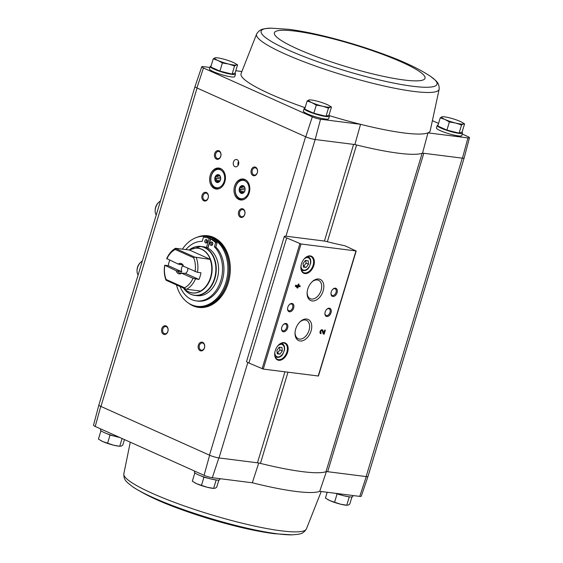 <?xml version="1.0" encoding="UTF-8"?>
<svg xmlns="http://www.w3.org/2000/svg" width="563" height="563" viewBox="0 0 563 563"><rect width="100%" height="100%" fill="white"/><g stroke="black" fill="none" stroke-linecap="round" stroke-linejoin="round"><path stroke-width="0.84" d="M285.969 236.186L315.153 139.518L320.537 119.25L360.538 124.317A98.799 14.603 16.8 0 0 427.95 132.854L467.952 137.921L462.427 158.168L422.553 153.115A99.538 14.715 16.8 0 1 422.137 153.27A7.045 1.042 -163.2 0 1 423.812 153.277L327.673 471.703L366.126 476.572L462.265 158.147M320.537 119.25A6.313 0.936 -163.2 0 1 312.303 116.858L203.454 67.996A6.313 0.936 -163.2 0 1 201.751 66.772A6.313 0.936 -163.2 0 1 203.271 66.617L209.915 67.461M235.806 70.741L241.787 71.494M422.553 153.115L427.95 132.854A98.799 14.603 16.8 0 0 430.216 130.75L439.182 89.109A95.365 14.096 16.8 0 1 371.89 83.085A95.365 14.096 16.8 0 1 256.629 33.991L241.055 73.64A98.799 14.603 16.8 0 0 305.111 107.709M329.045 115.535A98.799 14.603 16.8 0 0 360.538 124.317L354.873 144.55A99.538 14.715 16.8 0 0 356.576 144.972A7.045 1.042 -163.2 0 0 353.606 144.388L354.873 144.55M234.841 73.134A13.216 1.956 -163.2 0 1 235.517 74.091L234.764 76.589A13.216 1.956 -163.2 0 1 231.259 76.878A13.216 1.956 -163.2 0 1 217.135 73.176A13.216 1.956 -163.2 0 1 209.464 68.953L210.224 66.448A13.216 1.956 -163.2 0 1 211.069 66.054M328.736 115.274A13.216 1.956 -163.2 0 1 329.411 116.231L328.658 118.737A13.216 1.956 -163.2 0 1 325.154 119.018A13.216 1.956 -163.2 0 1 311.029 115.324A13.216 1.956 -163.2 0 1 303.358 111.094L304.119 108.596A13.216 1.956 -163.2 0 1 304.963 108.195M315.153 139.518L353.606 144.388L324.415 241.077M326.413 471.548L319.721 491.316L359.729 496.383A6.313 0.936 -163.2 0 0 361.249 496.228L367.998 476.425A7.052 1.042 -163.2 0 1 366.288 476.594L359.729 496.383M319.721 491.316A98.799 14.603 -163.2 0 1 252.315 482.78L212.307 477.713L218.852 457.923L257.467 462.814A7.045 1.042 -163.2 0 1 260.437 463.398A99.538 14.715 -163.2 0 0 325.998 471.703A7.045 1.042 -163.2 0 1 327.673 471.703M252.315 482.78L258.734 462.976M366.288 476.594L366.126 476.572A7.045 1.042 -163.2 0 0 367.998 476.418A7.052 1.042 -163.2 0 1 367.998 476.425M102.346 431.624L101.164 430.871M115.253 436.367L110.045 435.079L106.984 433.7M119.828 437.5L118.054 437.064M196.241 473.764L195.058 473.019M209.147 478.515L203.94 477.22L200.878 475.848M216.649 480.042L211.948 479.204M342.248 495.363L335.281 493.287M349.75 496.89L345.049 496.059M467.952 137.921A6.313 0.936 -163.2 0 0 469.479 137.759A6.313 0.936 -163.2 0 0 467.776 136.542L462.223 134.05M438.556 123.424L432.722 120.806M461.836 132.129A13.216 1.956 -163.2 0 1 462.519 133.086L461.759 135.584A13.216 1.956 -163.2 0 1 458.254 135.873A13.216 1.956 -163.2 0 1 444.13 132.178A13.216 1.956 -163.2 0 1 436.459 127.949L437.219 125.45A13.216 1.956 -163.2 0 1 438.063 125.049M314.991 139.497A7.052 1.042 -163.2 0 1 305.779 136.816L196.909 87.948L203.454 67.996M469.479 137.759L464.144 157.992A7.052 1.042 -163.2 0 1 462.427 158.168M201.751 66.772L195.002 86.575A7.052 1.042 16.8 0 0 196.909 87.948M286.208 236.214L323.493 240.929A7.045 1.042 -163.2 0 1 326.554 241.541A100.418 14.842 -163.2 0 0 345.084 245.82L355.978 250.936L301.043 243.983L286.673 237.924A7.045 1.042 -163.2 0 1 284.336 236.361A7.045 1.042 -163.2 0 1 286.208 236.214M312.303 116.858L305.779 136.816M237.065 159.667A3.702 2.752 97.2 0 1 238.67 163.924A3.702 2.752 97.2 0 1 235.545 166.845A3.702 2.752 97.2 0 1 233.279 162.827A3.702 2.752 97.2 0 1 236.474 159.505A3.702 2.752 97.2 0 1 237.065 159.667M218.979 150.793A4.405 3.279 97.2 0 1 219.725 158.231A4.405 3.279 97.2 0 1 214.447 155.86A4.405 3.279 97.2 0 1 218.979 150.793M255.56 167.211A4.405 3.279 97.2 0 1 256.313 174.65A4.405 3.279 97.2 0 1 251.028 172.285A4.405 3.279 97.2 0 1 255.56 167.211M220.541 168.541A10.57 7.868 97.2 0 1 225.13 180.702A10.57 7.868 97.2 0 1 216.192 189.034A10.57 7.868 97.2 0 1 209.718 177.563A10.57 7.868 97.2 0 1 218.845 168.063A10.57 7.868 97.2 0 1 220.541 168.541A10.57 7.868 97.2 0 0 220.063 168.661M244.926 179.491A10.57 7.868 97.2 0 1 249.515 191.645A10.57 7.868 97.2 0 1 240.577 199.985A10.57 7.868 97.2 0 1 234.102 188.506A10.57 7.868 97.2 0 1 243.237 179.013A10.57 7.868 97.2 0 1 244.926 179.491A10.57 7.868 97.2 0 0 244.455 179.611M196.776 237.403A36.116 26.876 97.2 0 1 207.81 235.763A36.116 26.876 97.2 0 1 213.595 237.403A36.116 26.876 97.2 0 1 229.268 278.938A36.116 26.876 97.2 0 1 198.739 307.426A36.116 26.876 97.2 0 1 188.457 303.091M166.099 325.935A4.405 3.279 97.2 0 1 166.852 333.373A4.405 3.279 97.2 0 1 161.567 331.009A4.405 3.279 97.2 0 1 166.099 325.935M206.389 192.497A4.405 3.279 97.2 0 1 207.135 199.935A4.405 3.279 97.2 0 1 201.857 197.564A4.405 3.279 97.2 0 1 206.389 192.497M242.97 208.915A4.405 3.279 97.2 0 1 243.723 216.354A4.405 3.279 97.2 0 1 238.438 213.982A4.405 3.279 97.2 0 1 242.97 208.915M202.68 342.353A4.405 3.279 97.2 0 1 203.433 349.799A4.405 3.279 97.2 0 1 198.148 347.427A4.405 3.279 97.2 0 1 202.68 342.353M218.852 457.923A7.052 1.042 -163.2 0 1 209.64 455.242L100.77 406.373A7.052 1.042 16.8 0 1 98.856 405.008A7.052 1.042 16.8 0 1 98.877 404.973M212.307 477.713A6.313 0.936 -163.2 0 1 204.073 475.313L95.224 426.458A6.313 0.936 -163.2 0 1 93.521 425.241L98.856 405.008M197.078 88.025L100.939 406.451A7.045 1.042 -163.2 0 1 98.863 405.008L194.995 86.611M247.826 362.523L219.014 457.944A7.045 1.042 -163.2 0 1 209.471 455.164L305.61 136.739M95.224 426.458L100.77 406.373M209.64 455.242L204.073 475.313M297.813 288.08L298.277 286.546L299.959 286.757L300.241 285.828L298.559 285.61L299.023 284.076L298.369 283.998L297.904 285.532L295.568 285.237L295.286 286.166L297.813 288.08L297.447 287.918L297.911 286.384L298.277 286.546M320.896 333.718L321.177 332.789A1.126 0.732 114.2 0 1 321.037 332.747A1.126 0.732 114.2 0 1 320.826 331.417A1.126 0.732 114.2 0 1 321.959 330.692A1.126 0.732 114.2 0 1 322.261 331.051L323.261 334.021L324.161 334.133L325.372 330.129L324.717 330.052L323.809 333.071L322.93 330.467A2.111 1.379 114.2 0 0 322.367 329.791A2.111 1.379 114.2 0 0 320.241 331.157A2.111 1.379 114.2 0 0 320.636 333.648A2.111 1.379 114.2 0 0 320.896 333.718L320.804 332.642A1.126 0.732 114.2 0 1 320.671 332.585L321.037 332.747M310.283 255.891A9.339 6.08 114.2 0 0 304.808 258.227A9.339 6.08 114.2 0 0 300.888 266.961A9.339 6.08 114.2 0 0 306.413 273.519A9.339 6.08 114.2 0 0 314.063 264.504A9.339 6.08 114.2 0 0 310.283 255.891M284.097 342.628A9.339 6.08 114.2 0 0 278.622 344.964A9.339 6.08 114.2 0 0 274.702 353.698A9.339 6.08 114.2 0 0 280.226 360.257A9.339 6.08 114.2 0 0 287.876 351.242A9.339 6.08 114.2 0 0 284.097 342.628M285.962 323.472A4.405 2.871 114.2 0 0 283.379 324.57A4.405 2.871 114.2 0 0 281.535 328.686A4.405 2.871 114.2 0 0 284.139 331.783A4.405 2.871 114.2 0 0 287.749 327.532A4.405 2.871 114.2 0 0 285.962 323.472M292.007 303.45A4.405 2.871 114.2 0 0 289.424 304.555A4.405 2.871 114.2 0 0 287.573 308.672A4.405 2.871 114.2 0 0 290.184 311.768A4.405 2.871 114.2 0 0 293.795 307.518A4.405 2.871 114.2 0 0 292.007 303.45M306.701 319.031A11.591 7.551 114.2 0 0 299.903 321.93A11.591 7.551 114.2 0 0 295.04 332.768A11.591 7.551 114.2 0 0 301.895 340.911A11.591 7.551 114.2 0 0 311.395 329.721A11.591 7.551 114.2 0 0 306.701 319.031M318.785 278.995A11.591 7.551 114.2 0 0 311.993 281.894A11.591 7.551 114.2 0 0 307.124 292.739A11.591 7.551 114.2 0 0 313.978 300.881A11.591 7.551 114.2 0 0 323.479 289.692A11.591 7.551 114.2 0 0 318.785 278.995M329.369 308.186A4.405 2.871 114.2 0 0 326.786 309.284A4.405 2.871 114.2 0 0 324.935 313.401A4.405 2.871 114.2 0 0 327.546 316.497A4.405 2.871 114.2 0 0 331.15 312.247A4.405 2.871 114.2 0 0 329.369 308.186M335.414 288.165A4.405 2.871 114.2 0 0 332.832 289.269A4.405 2.871 114.2 0 0 330.981 293.386A4.405 2.871 114.2 0 0 333.585 296.483A4.405 2.871 114.2 0 0 337.195 292.232A4.405 2.871 114.2 0 0 335.414 288.165M356.21 250.922L318.44 376.021L263.273 369.089L248.902 363.029A7.045 1.042 -163.2 0 1 246.566 361.467L284.336 236.361M330.995 293.168A3.638 2.372 114.2 0 0 332.135 295.42A3.638 2.372 114.2 0 0 335.787 293.07A3.638 2.372 114.2 0 0 335.119 288.777A3.638 2.372 114.2 0 0 334.668 288.65A3.638 2.372 114.2 0 0 332.677 289.424M324.957 313.183A3.638 2.372 114.2 0 0 326.09 315.435A3.638 2.372 114.2 0 0 329.749 313.084A3.638 2.372 114.2 0 0 329.074 308.791A3.638 2.372 114.2 0 0 328.623 308.665A3.638 2.372 114.2 0 0 326.631 309.446M307.152 292.303A10.085 6.566 114.2 0 0 310.297 298.7A10.085 6.566 114.2 0 0 320.417 292.19A10.085 6.566 114.2 0 0 318.559 280.304A10.085 6.566 114.2 0 0 317.307 279.959A10.085 6.566 114.2 0 0 311.684 282.204M295.068 332.339A10.085 6.566 114.2 0 0 298.214 338.736A10.085 6.566 114.2 0 0 308.334 332.226A10.085 6.566 114.2 0 0 306.469 320.34A10.085 6.566 114.2 0 0 305.223 319.988A10.085 6.566 114.2 0 0 299.6 322.24M287.594 308.454A3.638 2.372 114.2 0 0 288.728 310.706A3.638 2.372 114.2 0 0 292.387 308.355A3.638 2.372 114.2 0 0 291.711 304.062A3.638 2.372 114.2 0 0 291.261 303.936A3.638 2.372 114.2 0 0 289.269 304.71M281.549 328.468A3.638 2.372 114.2 0 0 282.682 330.727A3.638 2.372 114.2 0 0 286.342 328.37A3.638 2.372 114.2 0 0 285.666 324.077A3.638 2.372 114.2 0 0 285.216 323.957A3.638 2.372 114.2 0 0 283.224 324.731M277.242 353.81L279.938 354.155L282.295 350.988L281.95 347.484L279.255 347.139L276.897 350.306L277.242 353.81M274.709 353.55A8.811 5.736 114.2 0 0 277.453 359.342A8.811 5.736 114.2 0 0 286.293 353.655A8.811 5.736 114.2 0 0 284.667 343.268A8.811 5.736 114.2 0 0 283.576 342.966A8.811 5.736 114.2 0 0 278.516 345.07M303.429 267.073L306.124 267.418L308.482 264.251L308.137 260.746L305.442 260.402L303.091 263.568L303.429 267.073M300.895 266.813A8.811 5.736 114.2 0 0 303.64 272.605A8.811 5.736 114.2 0 0 312.486 266.918A8.811 5.736 114.2 0 0 310.853 256.531A8.811 5.736 114.2 0 0 309.763 256.228A8.811 5.736 114.2 0 0 304.703 258.333M323.809 333.071L322.564 330.305A2.111 1.379 114.2 0 0 322.17 329.728M321.762 330.65A1.126 0.732 114.2 0 0 321.593 330.523A1.126 0.732 114.2 0 0 320.46 331.255A1.126 0.732 114.2 0 0 320.671 332.585M323.218 333.894L324.161 334.133M323.795 333.972L324.971 330.08M297.018 287.862L297.447 287.918M297.911 286.384L299.959 286.757M299.593 286.595L299.84 285.772M298.622 284.026L298.193 285.448L298.559 285.61M296.708 286.349L297.44 287.067L297.623 286.461L296.342 286.187L297.44 287.067M296.342 286.187L297.623 286.461M303.351 266.278L306.124 267.418M303.689 266.32L306.04 263.153L308.482 264.251M306.04 263.153L305.779 260.444M277.165 353.015L279.938 354.155M277.496 353.057L279.853 349.897L282.295 350.988M279.853 349.897L279.593 347.181M325.998 471.703L422.137 153.27A99.538 14.715 -163.2 0 1 356.576 144.972L327.356 241.738M202.969 343.141A3.638 2.709 97.2 0 1 204.545 347.329A3.638 2.709 97.2 0 1 201.47 350.2A3.638 2.709 97.2 0 1 199.239 346.252A3.638 2.709 97.2 0 1 202.384 342.98A3.638 2.709 97.2 0 1 202.969 343.141M243.258 209.696A3.638 2.709 97.2 0 1 244.835 213.891A3.638 2.709 97.2 0 1 241.759 216.762A3.638 2.709 97.2 0 1 239.528 212.807A3.638 2.709 97.2 0 1 242.674 209.535A3.638 2.709 97.2 0 1 243.258 209.696M206.67 193.278A3.638 2.709 97.2 0 1 208.254 197.465A3.638 2.709 97.2 0 1 205.178 200.344A3.638 2.709 97.2 0 1 202.947 196.388A3.638 2.709 97.2 0 1 206.093 193.116A3.638 2.709 97.2 0 1 206.67 193.278M166.388 326.723A3.638 2.709 97.2 0 1 167.964 330.91A3.638 2.709 97.2 0 1 164.889 333.782A3.638 2.709 97.2 0 1 162.658 329.827A3.638 2.709 97.2 0 1 165.803 326.561A3.638 2.709 97.2 0 1 166.388 326.723M199.028 307.461A36.116 26.876 97.2 0 1 191.054 304.555M199.654 236.636A36.116 26.876 97.2 0 1 208.106 235.806M242.364 199.935A10.57 7.868 97.2 0 1 241.907 199.71M217.98 188.992A10.57 7.868 97.2 0 1 217.522 188.76M255.848 167.999A3.638 2.709 97.2 0 1 257.425 172.187A3.638 2.709 97.2 0 1 254.349 175.058A3.638 2.709 97.2 0 1 252.118 171.103A3.638 2.709 97.2 0 1 255.264 167.837A3.638 2.709 97.2 0 1 255.848 167.999M219.267 151.581A3.638 2.709 97.2 0 1 220.844 155.768A3.638 2.709 97.2 0 1 217.768 158.639A3.638 2.709 97.2 0 1 215.538 154.684A3.638 2.709 97.2 0 1 218.683 151.412A3.638 2.709 97.2 0 1 219.267 151.581M238.1 165.374A3.702 2.752 97.2 0 1 238.585 161.567M100.777 428.95L100.481 429.914A13.216 1.956 16.8 0 0 106.611 433.559A13.216 1.956 16.8 0 0 119.567 437.388M194.671 471.097L194.383 472.061A13.216 1.956 16.8 0 0 206.466 477.748A13.216 1.956 16.8 0 0 219.676 479.697L219.985 478.684M335.71 493.336A13.216 1.956 16.8 0 0 352.776 496.552L353.085 495.539M351.931 496.946L349.764 504.138L348.117 505.131L346.287 505.222A11.45 1.696 16.8 0 1 340.531 504.174L346.752 505.229L349.208 497.087M334.584 502.217L340.531 504.174A11.45 1.696 16.8 0 1 329.869 500.613L334.584 502.217L337.04 494.075M327.194 492.259L325.428 498.107L329.869 500.613A11.45 1.696 16.8 0 1 328.088 499.726L327.793 499.564M218.831 480.098L216.664 487.284L215.017 488.283L213.187 488.367A11.45 1.696 16.8 0 1 207.43 487.319L213.644 488.374L216.108 480.239M201.484 485.362L207.43 487.319A11.45 1.696 16.8 0 1 196.769 483.758L201.484 485.362L203.94 477.22M194.791 473.11L192.328 481.252L196.769 483.758A11.45 1.696 16.8 0 1 194.988 482.878L194.692 482.709M100.89 430.969L98.434 439.112L102.874 441.61L113.536 445.171L119.293 446.227A11.45 1.696 16.8 0 1 113.536 445.171A11.45 1.696 16.8 0 1 102.874 441.61A11.45 1.696 16.8 0 1 101.094 440.73L100.798 440.569M110.045 435.079L107.589 443.215M122.087 438.514L119.75 446.234L121.122 446.135L122.762 445.143L124.444 439.576M237.572 64.893L235.109 73.035L232.097 74.126L219.936 71.114L210.78 67.004L213.236 58.862L217.951 60.466L222.392 62.972L228.606 64.027L234.553 65.984L236.2 64.991L237.572 64.893L234.912 63.274A11.45 1.696 -163.2 0 1 236.2 64.991A11.45 1.696 -163.2 0 1 228.606 64.027A11.45 1.696 -163.2 0 1 217.951 60.466A11.45 1.696 -163.2 0 1 214.883 57.869L213.236 58.862M227.705 73.035A10.071 1.485 -163.2 0 1 223.279 71.944M235.517 74.091A13.216 1.956 -163.2 0 1 232.019 74.372A13.216 1.956 -163.2 0 1 217.888 70.678A13.216 1.956 -163.2 0 1 210.224 66.448M464.566 123.888L462.11 132.031L459.091 133.121L446.931 130.109L437.775 125.999L440.238 117.857L444.946 119.469L449.387 121.967L455.608 123.03L461.554 124.986L463.194 123.987L464.566 123.888L462.202 122.438M454.7 132.038A10.071 1.485 -163.2 0 1 450.273 130.94M462.519 133.086A13.216 1.956 -163.2 0 1 459.014 133.375A13.216 1.956 -163.2 0 1 444.89 129.673A13.216 1.956 -163.2 0 1 437.219 125.45M331.466 107.04L329.003 115.176L325.991 116.274L313.83 113.254L304.674 109.145L307.131 101.009L311.846 102.614L316.286 105.112L322.508 106.175L328.454 108.131L330.094 107.132L331.466 107.04L328.806 105.415A11.45 1.696 -163.2 0 1 330.094 107.132A11.45 1.696 -163.2 0 1 322.508 106.175A11.45 1.696 -163.2 0 1 311.846 102.614A11.45 1.696 -163.2 0 1 308.777 100.01L307.131 101.009M321.6 115.183A10.071 1.485 -163.2 0 1 317.173 114.085M329.411 116.231A13.216 1.956 -163.2 0 1 325.914 116.52A13.216 1.956 -163.2 0 1 311.789 112.818A13.216 1.956 -163.2 0 1 304.119 108.596M325.991 116.274L328.454 108.131M313.83 113.254L316.286 105.112M310.15 99.911L308.777 100.01A11.45 1.696 -163.2 0 1 310.607 99.918A11.45 1.696 -163.2 0 1 316.364 100.974A11.45 1.696 -163.2 0 1 327.026 104.535A11.45 1.696 -163.2 0 1 328.806 105.415M459.091 133.121L461.554 124.986M446.931 130.109L449.387 121.967M443.25 116.766L441.878 116.865L440.238 117.857M460.126 121.39A11.45 1.696 -163.2 0 1 461.906 122.27A11.45 1.696 -163.2 0 1 463.194 123.987A11.45 1.696 -163.2 0 1 455.608 123.03A11.45 1.696 -163.2 0 1 444.946 119.469A11.45 1.696 -163.2 0 1 441.878 116.865A11.45 1.696 -163.2 0 1 443.707 116.773A11.45 1.696 -163.2 0 1 449.464 117.829A11.45 1.696 -163.2 0 1 460.126 121.39M232.097 74.126L234.553 65.984M219.936 71.114L222.392 62.972M216.248 57.771L214.883 57.869A11.45 1.696 -163.2 0 1 216.713 57.778A11.45 1.696 -163.2 0 1 222.469 58.826A11.45 1.696 -163.2 0 1 233.131 62.387A11.45 1.696 -163.2 0 1 234.912 63.274M182.996 265.645A4.328 3.223 -82.8 0 0 181.842 271.781L168.231 265.673A22.464 16.714 -82.8 0 1 169.723 260.275M185.333 273.351L198.943 279.459L193.032 278.312L181.645 273.196L185.333 273.351A4.328 3.223 -82.8 0 0 187.81 268.389M193.032 278.312A20.697 15.405 97.2 0 1 184.601 287.784L166.176 279.515L166.289 280.325L165.937 279.98A22.464 16.714 97.2 0 1 164.727 265.229L176.191 270.754L181.842 271.781M164.727 265.229L168.231 265.673M166.81 258.966A20.697 15.405 97.2 0 1 175.241 249.493L193.665 257.763L194.721 257.101L210.288 259.381L189.485 250.042L175.508 248.283A22.464 16.714 97.2 0 0 166.739 258.558L178.204 264.075L182.292 264.913M196.248 257.594A22.464 16.714 97.2 0 1 197.451 272.344L183.306 266.165A4.328 3.223 97.2 0 0 181.793 264.617A4.328 3.223 97.2 0 0 181.096 264.42A4.328 3.223 97.2 0 0 179.822 264.603M197.451 272.344L200.956 272.788A22.464 16.714 -82.8 0 1 198.943 279.459M195.438 279.016A22.464 16.714 97.2 0 1 186.677 289.283L200.717 291.078A22.492 16.742 97.2 0 1 187.268 291.127A22.492 16.742 97.2 0 1 183.693 288.136M166.176 279.515A20.697 15.405 97.2 0 1 164.797 265.637M175.508 248.283L175.86 248.635L175.241 249.493M186.677 289.283L185.157 288.791L184.601 287.784M193.665 257.763A20.697 15.405 97.2 0 1 195.051 271.64M181.645 273.196A5.285 3.934 97.2 0 1 176.191 270.754M178.204 264.075A5.285 3.934 97.2 0 1 183.658 266.524M189.485 250.042A22.492 16.742 97.2 0 1 192.645 248.691A22.492 16.742 97.2 0 1 201.533 249.261A22.492 16.742 97.2 0 1 210.288 259.381M195.164 246.897A24.666 18.354 97.2 0 1 200.885 246.432L203.222 246.728A24.666 18.354 -82.8 0 1 206.431 247.537L207.838 247.713A24.666 18.354 97.2 0 1 208.021 247.783M189.267 293.492A24.666 18.354 97.2 0 0 194.685 295.371C190.167 294.723 186.43 292.274 183.475 288.038A24.547 18.269 97.2 0 0 212.357 283.745A24.547 18.269 97.2 0 0 204.51 247.621A24.547 18.269 97.2 0 0 189.084 250.007L200.885 246.432A24.666 18.354 97.2 0 1 204.833 247.544A24.666 18.354 97.2 0 1 215.538 275.912A24.666 18.354 97.2 0 1 194.685 295.371L197.022 295.666A24.666 18.354 -82.8 0 0 217.761 276.729A24.666 18.354 -82.8 0 0 207.895 248.192L210.646 239.099L212.047 239.275A33.034 24.582 -82.8 0 1 217.072 242.801L215.805 247.009A29.952 22.288 97.2 0 1 221.913 281.739A29.952 22.288 97.2 0 1 197.761 301.085L196.36 300.909A29.952 22.288 -82.8 0 0 220.513 281.563A29.952 22.288 -82.8 0 0 214.404 246.833L215.805 247.009M182.391 249.156A35.237 26.222 97.2 0 1 205.952 236.418A35.237 26.222 97.2 0 1 211.597 238.015A35.237 26.222 97.2 0 1 226.882 278.537A35.237 26.222 97.2 0 1 197.099 306.328A35.237 26.222 97.2 0 1 176.486 284.899M207.838 247.713L210.583 238.621A33.034 24.582 -82.8 0 0 206.023 237.431L204.622 237.255A33.034 24.582 -82.8 0 0 203.475 237.15L202.208 241.358A29.952 22.288 -82.8 0 0 185.896 249.599M205.952 236.418L207.114 236.566A35.237 26.222 97.2 0 1 212.765 238.163A35.237 26.222 97.2 0 1 228.05 278.685A35.237 26.222 97.2 0 1 198.267 306.476L197.099 306.328M213.933 238.311A35.237 26.222 97.2 0 1 229.218 278.833A35.237 26.222 97.2 0 1 199.429 306.624L198.38 306.49A35.237 26.222 97.2 0 1 198.324 306.483L198.38 306.49A35.237 26.222 97.2 0 0 228.163 278.699A35.237 26.222 97.2 0 0 212.877 238.177A35.237 26.222 97.2 0 0 207.233 236.58L208.282 236.713A35.237 26.222 97.2 0 1 213.933 238.311M180.069 286.511A29.952 22.288 -82.8 0 0 196.36 300.909M214.404 246.833L215.671 242.625L217.072 242.801M215.671 242.625A33.034 24.582 -82.8 0 0 210.646 239.099M206.431 247.537L209.183 238.438L210.583 238.621M212.694 244.243A1.759 1.309 -82.8 0 0 211.695 241.942A1.759 1.309 -82.8 0 0 210.168 243.526A1.759 1.309 -82.8 0 0 211.252 245.44A1.759 1.309 -82.8 0 0 212.694 244.243M212.357 242.308A1.759 1.309 -82.8 0 0 211.984 245.257M207.325 241.83A1.759 1.309 -82.8 0 0 206.325 239.535A1.759 1.309 -82.8 0 0 204.805 241.119A1.759 1.309 -82.8 0 0 205.882 243.033A1.759 1.309 -82.8 0 0 207.325 241.83M206.994 239.901A1.759 1.309 -82.8 0 0 206.621 242.843M209.183 238.438A33.034 24.582 -82.8 0 0 204.622 237.255M194.721 257.101L175.86 248.635M185.157 288.791L166.289 280.325M181.293 272.837A4.328 3.223 97.2 0 1 180.012 273.013A4.328 3.223 97.2 0 1 177.802 271.275M142.362 260.943A8.811 5.736 114.2 0 0 140.743 262.231L140.103 262.858A7.185 4.68 114.2 0 0 137.09 269.578L137.041 270.472A8.811 5.736 114.2 0 0 138.118 274.99M140.743 262.231A8.811 5.736 114.2 0 0 137.041 270.472M160.49 200.9A8.811 5.736 114.2 0 0 158.872 202.18L158.238 202.807A7.185 4.68 114.2 0 0 155.219 209.527L155.17 210.421A8.811 5.736 114.2 0 0 156.247 214.946M158.872 202.18A8.811 5.736 114.2 0 0 155.17 210.421M239.958 191.652A3.786 2.822 97.2 0 1 239.683 188.915L240.119 189.281C241.091 189.886 241.154 190.547 240.317 191.251L239.958 191.652A0.795 0.591 -82.8 0 0 240.457 192.455L241.977 192.279L242.4 193.327A0.795 0.591 -82.8 0 0 242.505 193.398M239.993 187.887A3.786 2.822 97.2 0 1 241.661 186.015L241.759 186.48C242.097 187.402 241.703 187.852 240.563 187.817L239.993 187.887A0.795 0.591 -82.8 0 0 239.683 188.915M244.595 187.064L242.47 185.797A3.786 2.822 97.2 0 1 243.997 186.269M243.209 193.109L244.764 191.364M235.742 186.656A9.247 6.883 97.2 0 1 247.629 183.376A9.247 6.883 97.2 0 1 243.054 198.549A9.247 6.883 97.2 0 1 235.742 186.656M239.395 188.295A3.962 2.949 97.2 0 1 242.639 185.593A3.962 2.949 97.2 0 1 245.067 189.9A3.962 2.949 97.2 0 1 241.647 193.461A3.962 2.949 97.2 0 1 239.395 188.295M244.166 199.337A10.127 7.537 97.2 0 1 241.45 199.647A10.127 7.537 97.2 0 1 235.714 186.452A10.127 7.537 97.2 0 1 243.997 179.548A10.127 7.537 97.2 0 1 246.545 180.526M241.787 193.475A3.962 2.949 97.2 0 1 239.69 188.331A3.962 2.949 97.2 0 1 242.787 185.614M242.47 185.797A0.795 0.591 -82.8 0 0 241.661 186.015M242.4 193.327A3.786 2.822 97.2 0 1 240.457 192.455M215.573 180.702A3.786 2.822 97.2 0 1 215.298 177.964L215.735 178.33C216.699 178.943 216.762 179.597 215.932 180.301L215.573 180.702A0.795 0.591 -82.8 0 0 216.065 181.511L217.592 181.335L218.008 182.384A0.795 0.591 -82.8 0 0 218.113 182.454M215.608 176.937A3.786 2.822 97.2 0 1 217.276 175.072L217.374 175.529C217.712 176.458 217.311 176.902 216.171 176.873L215.608 176.937A0.795 0.591 -82.8 0 0 215.298 177.964M220.203 176.12L218.078 174.847A3.786 2.822 97.2 0 1 219.612 175.318M218.817 182.159L220.372 180.42M211.35 175.705A9.247 6.883 97.2 0 1 223.244 172.433A9.247 6.883 97.2 0 1 218.662 187.599A9.247 6.883 97.2 0 1 211.35 175.705M215.01 177.345A3.962 2.949 97.2 0 1 218.254 174.65A3.962 2.949 97.2 0 1 220.682 178.95A3.962 2.949 97.2 0 1 217.255 182.511A3.962 2.949 97.2 0 1 215.01 177.345M219.774 188.394A10.127 7.537 97.2 0 1 217.065 188.704A10.127 7.537 97.2 0 1 211.322 175.508A10.127 7.537 97.2 0 1 219.612 168.604A10.127 7.537 97.2 0 1 222.16 169.583M217.402 182.525A3.962 2.949 97.2 0 1 215.298 177.387A3.962 2.949 97.2 0 1 218.395 174.671M218.078 174.847A0.795 0.591 -82.8 0 0 217.276 175.072M218.008 182.384A3.786 2.822 97.2 0 1 216.065 181.511M257.467 462.814L284.941 371.826M263.273 369.089L301.043 243.983M318.208 376.042L355.978 250.936M248.902 363.029L286.673 237.924M262.112 368.751L299.889 243.652M274.828 352.459A6.608 4.307 114.2 0 0 278.868 356.843A6.608 4.307 114.2 0 0 284.181 350.404A6.608 4.307 114.2 0 0 281.486 344.394A6.608 4.307 114.2 0 0 277.784 345.879M275.173 356.738A7.488 4.877 114.2 0 0 275.919 357.202C278.995 357.822 281.31 356.773 282.858 354.05L284.498 349.975C284.892 346.667 284.076 344.521 282.056 343.543A7.488 4.877 114.2 0 0 281.204 343.296M301.015 265.722A6.608 4.307 114.2 0 0 305.062 270.106A6.608 4.307 114.2 0 0 310.368 263.667A6.608 4.307 114.2 0 0 307.672 257.657A6.608 4.307 114.2 0 0 303.971 259.142M301.36 270.001A7.488 4.877 114.2 0 0 302.106 270.465C305.181 271.084 307.497 270.036 309.052 267.312L310.685 263.238C311.079 259.93 310.262 257.784 308.243 256.805A7.488 4.877 114.2 0 0 307.391 256.559M322.564 330.305L322.93 330.467M260.437 463.398L287.967 372.213M321.213 491.506L306.371 529.009A95.365 14.096 -163.2 0 1 281.176 530.825A95.365 14.096 -163.2 0 1 180.026 504.42A95.365 14.096 -163.2 0 1 123.818 473.891L130.278 442.194M277.531 533.83A91.882 13.582 -163.2 0 1 132.551 486.706C144.353 494.455 159.983 501.83 179.435 508.846C196.339 515.054 213.778 520.479 231.766 525.131C247.565 529.206 261.675 532.056 274.082 533.668L292.007 534.85A91.882 13.582 -163.2 0 1 277.531 533.83M270.993 28.15A91.882 13.582 16.8 0 0 345.14 70.713A91.882 13.582 16.8 0 0 430.449 76.294C418.647 68.545 403.017 61.17 383.565 54.154C366.661 47.946 349.222 42.521 331.234 37.869C315.435 33.794 301.325 30.944 288.918 29.332L270.993 28.15L264.716 28.699C263.653 29.192 260.036 28.65 256.629 33.991M295.265 31.127A78.665 11.626 16.8 0 0 331.79 62.071A78.665 11.626 16.8 0 0 422.081 73.5A78.665 11.626 16.8 0 0 295.265 31.127M210.098 259.346A22.464 16.714 97.2 0 1 200.534 291.043M189.893 249.817A22.583 16.806 97.2 0 1 201.695 249.198A22.583 16.806 97.2 0 1 209.865 280.374A22.583 16.806 97.2 0 1 184.889 289.347M243.174 193.116L242.421 193.018M244.356 191.758L240.317 191.251M245.067 189.907L240.119 189.281M245.039 188.387L240.563 187.817M243.476 186.698L241.759 186.48M218.789 182.173L218.029 182.074M219.971 180.814L215.932 180.301M220.675 178.957L215.735 178.33M220.654 177.436L216.171 176.873M219.091 175.747L217.374 175.529M275.237 356.9L275.919 357.202M281.366 343.233L282.056 343.543M301.423 270.163L302.106 270.465M307.553 256.496L308.243 256.805M321.593 330.523L321.959 330.692M367.998 476.418L464.123 158.027M123.818 473.891C123.698 480.225 127.006 481.78 127.618 482.772L132.551 486.706M306.371 529.009C302.964 534.35 299.347 533.808 298.284 534.301L292.007 534.85M310.607 99.918L309.791 99.862M443.707 116.773L442.891 116.71M216.713 57.778L215.896 57.715M439.182 89.109C439.302 82.775 435.994 81.22 435.382 80.227L430.449 76.294M241.45 199.647L242.864 199.83M243.997 179.548L245.412 179.731M243.723 192.497L241.977 192.279M217.065 188.704L218.479 188.879M219.612 168.604L221.02 168.78M219.338 181.553L217.592 181.328"/></g></svg>
